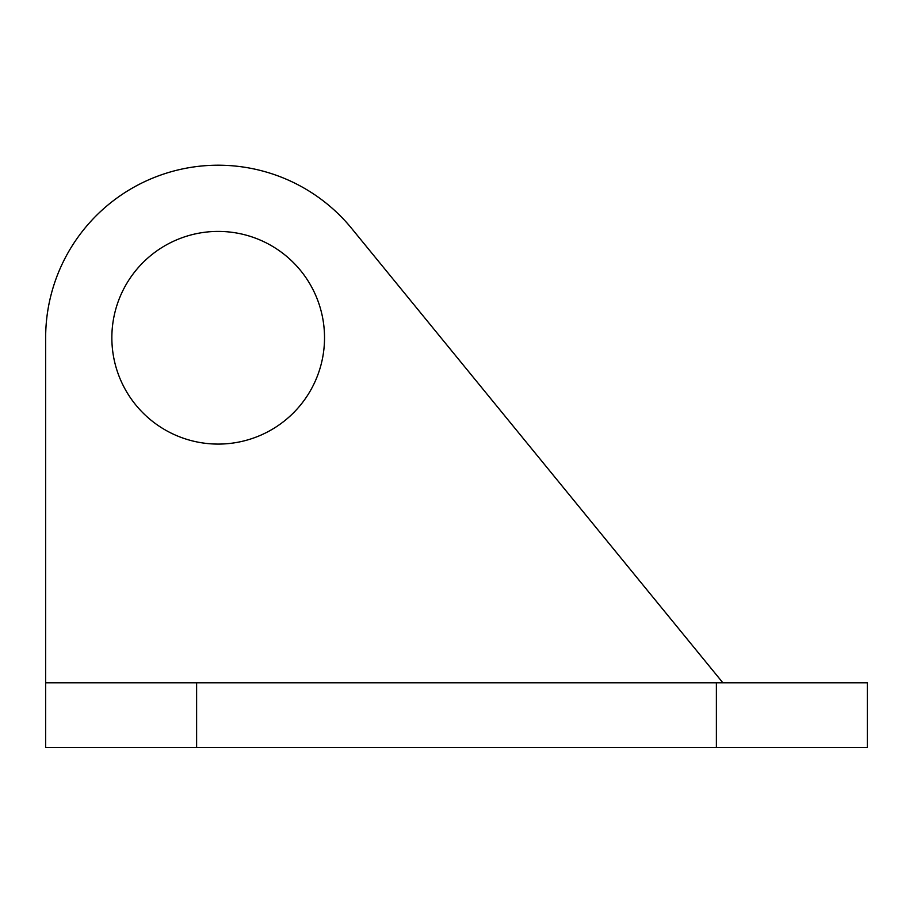<?xml version="1.0" encoding="UTF-8"?>
<svg xmlns="http://www.w3.org/2000/svg" width="913" height="913" viewBox="0 0 913 913"><rect width="100%" height="100%" fill="white"/><g stroke="black" fill="none" stroke-linecap="round" stroke-linejoin="round"><path stroke-width="1.37" d="M218.184 231.411A106.342 106.342 0 0 0 111.854 337.742A106.342 106.342 0 0 0 218.184 444.083A106.342 106.342 0 0 0 324.526 337.742A106.342 106.342 0 0 0 218.184 231.411M722.902 682.81L350.158 226.607A172.534 172.534 0 0 0 45.65 337.742L45.65 682.81L867.35 682.81L867.35 747.519L45.65 747.519L45.65 682.81L45.65 747.519M867.35 682.81L867.35 747.519L867.35 682.81M716.385 682.81L716.385 747.519M196.615 682.81L196.615 747.519"/></g></svg>
